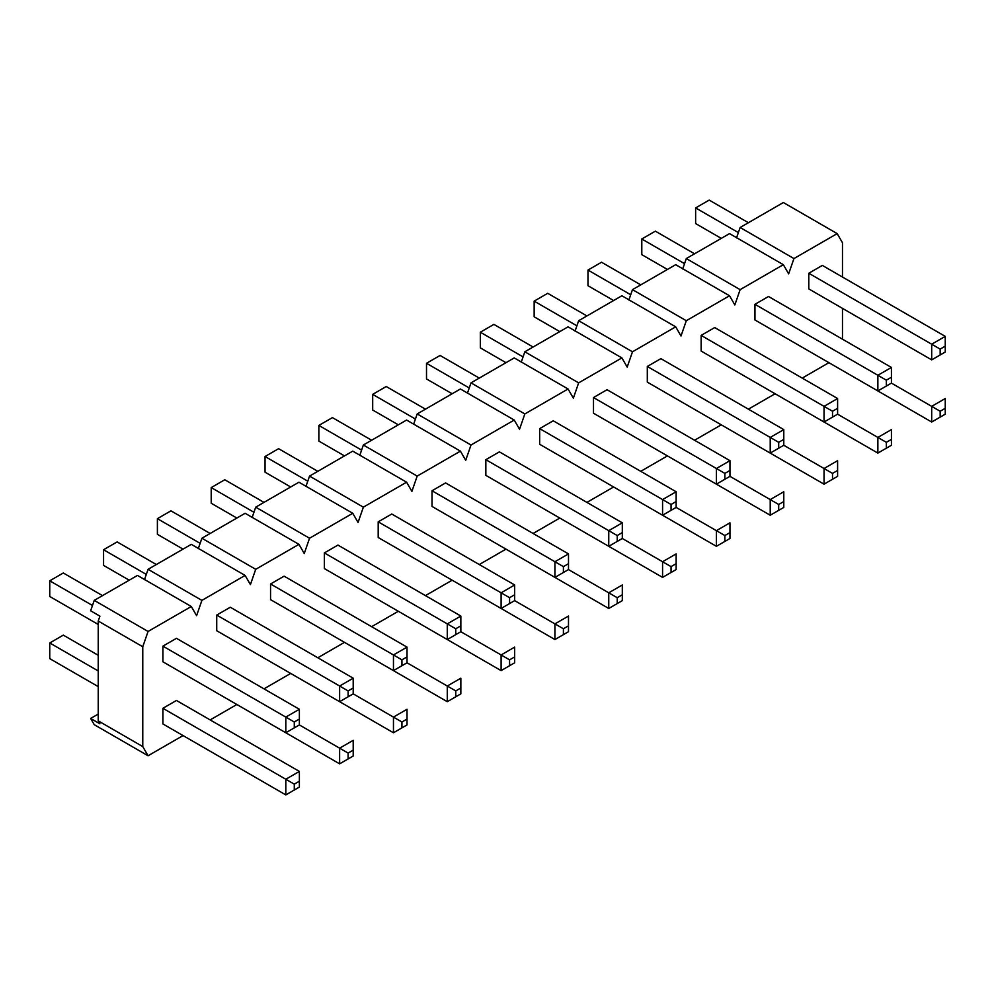 <?xml version="1.0" encoding="UTF-8"?>
<svg xmlns="http://www.w3.org/2000/svg" width="995" height="995" viewBox="0 0 995 995"><rect width="100%" height="100%" fill="white"/><g stroke="black" fill="none" stroke-linecap="round" stroke-linejoin="round"><path stroke-width="1.49" d="M709.186 200.094L748.389 222.718L709.186 200.094L695.629 207.918L695.629 223.576L721.263 238.377L695.629 223.576L695.629 207.918L738.365 232.594L695.629 207.918L709.186 200.094M822.343 265.416L945.25 336.372L822.343 265.416L808.786 273.252L931.693 344.208L808.786 273.252L822.343 265.416M940.163 349.096L940.163 354.979L945.25 352.031L945.25 346.16L940.163 349.096L945.25 346.16L945.25 336.372L931.693 344.208L945.25 336.372L945.25 352.031L931.693 359.867L931.693 344.208L940.163 349.096L931.693 344.208L931.693 359.867L808.786 288.911L931.693 359.867L940.163 354.979L940.163 349.096M945.25 352.031L931.693 359.867L945.25 352.031M891.433 367.453L768.526 296.498L891.433 367.453L877.864 375.277L754.956 304.321L877.864 375.277L891.433 367.453L891.433 377.242L886.346 380.177L886.346 386.048L891.433 383.112L891.433 367.453M940.163 411.246L940.163 417.116L945.25 414.181L945.25 408.311L940.163 411.246L945.25 408.311L945.25 398.522L931.693 406.358L891.42 383.112L931.693 406.358L945.25 398.522L945.25 414.181L931.693 422.017L931.693 406.358L940.163 411.246L931.693 406.358L931.693 422.017L808.786 351.061L931.693 422.017L940.163 417.116L940.163 411.246M945.25 414.181L931.693 422.017L945.25 414.181M655.369 231.163L694.572 253.8L655.369 231.163L641.8 238.999L641.8 254.658L667.446 269.458L641.8 254.658L641.8 238.999L684.535 263.663L641.8 238.999L655.369 231.163M754.956 319.98L877.864 390.935L877.864 375.277L886.346 380.177L891.433 377.242L891.433 383.112L877.864 390.935L754.956 319.98L754.956 304.321L768.526 296.498L754.956 304.321L754.956 319.98M891.433 383.112L886.346 386.048L886.346 380.177L877.864 375.277L877.864 390.935L891.433 383.112M837.603 398.522L714.696 327.566L837.603 398.522L824.047 406.358L701.139 335.402L824.047 406.358L837.603 398.522L837.603 408.311L832.516 411.246L832.516 417.116L837.603 414.181L877.864 437.427L837.603 414.181L837.603 398.522M886.346 442.327L886.346 448.198L891.433 445.262L891.433 439.392L886.346 442.327L891.433 439.392L891.433 429.604L877.864 437.427L891.433 429.604L891.433 445.262L877.864 453.086L877.864 437.427L886.346 442.327L877.864 437.427L877.864 453.086L754.956 382.13L877.864 453.086L886.346 448.198L886.346 442.327M891.433 445.262L877.864 453.086L891.433 445.262M601.54 262.232L640.743 284.868L601.54 262.232L587.983 270.068L587.983 285.727L613.616 300.527L587.983 285.727L587.983 270.068L630.718 294.744L587.983 270.068L601.54 262.232M701.139 351.061L824.047 422.017L824.047 406.358L832.516 411.246L837.603 408.311L837.603 414.181L824.047 422.017L701.139 351.061L701.139 335.402L714.696 327.566L701.139 335.402L701.139 351.061M837.603 414.181L832.516 417.116L832.516 411.246L824.047 406.358L824.047 422.017L837.603 414.181M783.786 429.604L660.879 358.648L783.786 429.604L770.217 437.427L647.31 366.471L770.217 437.427L783.786 429.604L783.786 439.392L778.699 442.327L778.699 448.198L783.786 445.262L783.786 429.604M832.516 473.396L832.516 479.267L837.603 476.331L837.603 470.461L832.516 473.396L837.603 470.461L837.603 460.673L824.047 468.508L783.774 445.262L824.047 468.508L837.603 460.673L837.603 476.331L824.047 484.167L824.047 468.508L832.516 473.396L824.047 468.508L824.047 484.167L701.139 413.211L824.047 484.167L832.516 479.267L832.516 473.396M837.603 476.331L824.047 484.167L837.603 476.331M547.723 293.314L586.926 315.95L547.723 293.314L534.153 301.137L534.153 316.808L559.799 331.609L534.153 316.808L534.153 301.137L576.889 325.813L534.153 301.137L547.723 293.314M647.31 382.13L770.217 453.086L770.217 437.427L778.699 442.327L783.786 439.392L783.786 445.262L770.217 453.086L647.31 382.13L647.31 366.471L660.879 358.648L647.31 366.471L647.31 382.13M783.786 445.262L778.699 448.198L778.699 442.327L770.217 437.427L770.217 453.086L783.786 445.262M729.957 460.673L607.049 389.717L729.957 460.673L716.4 468.508L593.493 397.552L716.4 468.508L729.957 460.673L729.957 470.461L724.87 473.396L724.87 479.267L729.957 476.331L770.217 499.577L729.957 476.331L729.957 460.673M778.699 504.477L778.699 510.348L783.786 507.413L783.786 501.542L778.699 504.477L783.786 501.542L783.786 491.754L770.217 499.577L783.786 491.754L783.786 507.413L770.217 515.236L770.217 499.577L778.699 504.477L770.217 499.577L770.217 515.236L647.31 444.28L770.217 515.236L778.699 510.348L778.699 504.477M783.786 507.413L770.217 515.236L783.786 507.413M493.893 324.382L533.096 347.019L493.893 324.382L480.336 332.218L480.336 347.877L505.97 362.678L480.336 347.877L480.336 332.218L523.072 356.894L480.336 332.218L493.893 324.382M593.493 413.211L716.4 484.167L716.4 468.508L724.87 473.396L729.957 470.461L729.957 476.331L716.4 484.167L593.493 413.211L593.493 397.552L607.049 389.717L593.493 397.552L593.493 413.211M729.957 476.331L724.87 479.267L724.87 473.396L716.4 468.508L716.4 484.167L729.957 476.331M676.14 491.754L553.232 420.798L676.14 491.754L662.571 499.577L539.663 428.621L662.571 499.577L676.14 491.754L676.14 501.542L671.053 504.477L671.053 510.348L676.14 507.413L676.14 491.754M724.87 535.546L724.87 541.417L729.957 538.482L729.957 532.611L724.87 535.546L729.957 532.611L729.957 522.823L716.4 530.658L676.127 507.413L716.4 530.658L729.957 522.823L729.957 538.482L716.4 546.317L716.4 530.658L724.87 535.546L716.4 530.658L716.4 546.317L593.493 475.361L716.4 546.317L724.87 541.417L724.87 535.546M729.957 538.482L716.4 546.317L729.957 538.482M440.076 355.464L479.279 378.1L440.076 355.464L426.507 363.287L426.507 378.946L452.153 393.759L426.507 378.946L426.507 363.287L469.242 387.963L426.507 363.287L440.076 355.464M539.663 444.28L662.571 515.236L662.571 499.577L671.053 504.477L676.14 501.542L676.14 507.413L662.571 515.236L539.663 444.28L539.663 428.621L553.232 420.798L539.663 428.621L539.663 444.28M676.14 507.413L671.053 510.348L671.053 504.477L662.571 499.577L662.571 515.236L676.14 507.413M622.31 522.823L499.403 451.867L622.31 522.823L608.753 530.658L485.846 459.69L608.753 530.658L622.31 522.823L622.31 532.611L617.223 535.546L617.223 541.417L622.31 538.482L662.571 561.727L622.31 538.482L622.31 522.823M671.053 566.628L671.053 572.498L676.14 569.563L676.14 563.692L671.053 566.628L676.14 563.692L676.14 553.904L662.571 561.727L676.14 553.904L676.14 569.563L662.571 577.386L662.571 561.727L671.053 566.628L662.571 561.727L662.571 577.386L539.663 506.43L662.571 577.386L671.053 572.498L671.053 566.628M676.14 569.563L662.571 577.386L676.14 569.563M386.247 386.533L425.45 409.169L386.247 386.533L372.69 394.368L372.69 410.027L398.323 424.828L372.69 410.027L372.69 394.368L415.425 419.044L372.69 394.368L386.247 386.533M485.846 475.361L608.753 546.317L608.753 530.658L617.223 535.546L622.31 532.611L622.31 538.482L608.753 546.317L485.846 475.361L485.846 459.69L499.403 451.867L485.846 459.69L485.846 475.361M622.31 538.482L617.223 541.417L617.223 535.546L608.753 530.658L608.753 546.317L622.31 538.482M568.493 553.904L445.586 482.936L568.493 553.904L554.924 561.727L432.017 490.771L554.924 561.727L568.493 553.904L568.493 563.68L563.406 566.628L563.406 572.498L568.493 569.563L568.493 553.904M617.223 597.697L617.223 603.567L622.31 600.632L622.31 594.761L617.223 597.697L622.31 594.761L622.31 584.973L608.753 592.809L568.481 569.563L608.753 592.809L622.31 584.973L622.31 600.632L608.753 608.467L608.753 592.809L617.223 597.697L608.753 592.809L608.753 608.467L485.846 537.511L608.753 608.467L617.223 603.567L617.223 597.697M622.31 600.632L608.753 608.467L622.31 600.632M332.429 417.614L371.632 440.238L332.429 417.614L318.86 425.437L318.86 441.096L344.506 455.909L318.86 441.096L318.86 425.437L361.595 450.113L318.86 425.437L332.429 417.614M432.017 506.43L554.924 577.386L554.924 561.727L563.406 566.628L568.493 563.68L568.493 569.563L554.924 577.386L432.017 506.43L432.017 490.771L445.586 482.936L432.017 490.771L432.017 506.43M568.493 569.563L563.406 572.498L563.406 566.628L554.924 561.727L554.924 577.386L568.493 569.563M514.664 584.973L391.756 514.017L514.664 584.973L501.107 592.809L378.199 521.84L501.107 592.809L514.664 584.973L514.664 594.761L509.577 597.697L509.577 603.567L514.664 600.632L554.924 623.877L514.664 600.632L514.664 584.973M563.406 628.778L563.406 634.648L568.493 631.713L568.493 625.83L563.406 628.778L568.493 625.83L568.493 616.054L554.924 623.877L568.493 616.054L568.493 631.713L554.924 639.536L554.924 623.877L563.406 628.778L554.924 623.877L554.924 639.536L432.017 568.58L554.924 639.536L563.406 634.648L563.406 628.778M568.493 631.713L554.924 639.536L568.493 631.713M278.6 448.683L317.803 471.319L278.6 448.683L265.043 456.518L265.043 472.177L290.677 486.978L265.043 472.177L265.043 456.518L307.778 481.182L265.043 456.518L278.6 448.683M378.199 537.499L501.107 608.467L501.107 592.809L509.577 597.697L514.664 594.761L514.664 600.632L501.107 608.467L378.199 537.499L378.199 521.84L391.756 514.017L378.199 521.84L378.199 537.499M514.664 600.632L509.577 603.567L509.577 597.697L501.107 592.809L501.107 608.467L514.664 600.632M460.847 616.054L337.939 545.086L460.847 616.042L447.277 623.877L324.37 552.921L447.277 623.877L460.847 616.042L460.847 625.83L455.76 628.765L455.76 634.648L460.847 631.713L460.847 616.042M509.577 659.847L509.577 665.717L514.664 662.782L514.664 656.911L509.577 659.847L514.664 656.911L514.664 647.123L501.107 654.959L460.834 631.713L501.107 654.959L514.664 647.123L514.664 662.782L501.107 670.618L501.107 654.959L509.577 659.847L501.107 654.959L501.107 670.618L378.199 599.649L501.107 670.618L509.577 665.717L509.577 659.847M514.664 662.782L501.107 670.618L514.664 662.782M224.783 479.764L263.986 502.388L224.783 479.764L211.214 487.587L211.214 503.246L236.86 518.047L211.214 503.246L211.214 487.587L253.949 512.263L211.214 487.587L224.783 479.764M324.37 568.58L447.277 639.536L447.277 623.877L455.76 628.765L460.847 625.83L460.847 631.713L447.277 639.536L324.37 568.58L324.37 552.921L337.939 545.086L324.37 552.921L324.37 568.58M460.847 631.713L455.76 634.648L455.76 628.765L447.277 623.877L447.277 639.536L460.847 631.713M407.017 647.123L284.11 576.167L407.017 647.123L393.46 654.946L270.553 583.99L393.46 654.946L407.017 647.123L407.017 656.911L401.93 659.847L401.93 665.717L407.017 662.782L447.277 686.028L407.017 662.782L407.017 647.123M455.76 690.916L455.76 696.798L460.847 693.863L460.847 687.98L455.76 690.916L460.847 687.98L460.847 678.192L447.277 686.028L460.847 678.192L460.847 693.863L447.277 701.686L447.277 686.028L455.76 690.916L447.277 686.028L447.277 701.686L324.37 630.731L447.277 701.686L455.76 696.798L455.76 690.916M460.847 693.863L447.277 701.686L460.847 693.863M170.953 510.833L210.156 533.469L170.953 510.833L157.397 518.669L157.397 534.327L183.03 549.128L157.397 534.327L157.397 518.669L200.132 543.332L157.397 518.669L170.953 510.833M270.553 599.649L393.46 670.618L393.46 654.946L401.93 659.847L407.017 656.911L407.017 662.782L393.46 670.618L270.553 599.649L270.553 583.99L284.11 576.167L270.553 583.99L270.553 599.649M407.017 662.782L401.93 665.717L401.93 659.847L393.46 654.946L393.46 670.618L407.017 662.782M353.2 678.192L230.293 607.236L353.2 678.192L339.631 686.028L216.723 615.072L339.631 686.028L353.2 678.192L353.2 687.98L348.113 690.916L348.113 696.798L353.2 693.851L353.2 678.192M401.93 721.997L401.93 727.867L407.017 724.932L407.017 719.062L401.93 721.997L407.017 719.062L407.017 709.273L393.46 717.096L353.188 693.851L393.46 717.096L407.017 709.273L407.017 724.932L393.46 732.768L393.46 717.096L401.93 721.997L393.46 717.096L393.46 732.768L270.553 661.799L393.46 732.768L401.93 727.867L401.93 721.997M407.017 724.932L393.46 732.768L407.017 724.932M117.136 541.914L156.339 564.538L117.136 541.914L103.567 549.737L103.567 565.396L129.213 580.197L103.567 565.396L103.567 549.737L146.302 574.413L103.567 549.737L117.136 541.914M216.723 630.731L339.631 701.686L339.631 686.028L348.113 690.916L353.2 687.98L353.2 693.851L339.631 701.686L216.723 630.731L216.723 615.072L230.293 607.236L216.723 615.072L216.723 630.731M353.2 693.851L348.113 696.798L348.113 690.916L339.631 686.028L339.631 701.686L353.2 693.851M299.371 709.273L176.463 638.317L299.371 709.273L285.814 717.096L162.906 646.141L285.814 717.096L299.371 709.273L299.371 719.062L294.284 721.997L294.284 727.867L299.371 724.932L339.631 748.178L299.371 724.932L299.371 709.273M348.113 753.066L348.113 758.949L353.2 756.001L353.2 750.13L348.113 753.066L353.2 750.13L353.2 740.342L339.631 748.178L353.2 740.342L353.2 756.001L339.631 763.837L339.631 748.178L348.113 753.066L339.631 748.178L339.631 763.837L216.723 692.881L339.631 763.837L348.113 758.949L348.113 753.066M353.2 756.001L339.631 763.837L353.2 756.001M63.307 572.983L102.51 595.619L63.307 572.983L49.75 580.819L49.75 596.478L98.231 624.462L49.75 596.478L49.75 580.819L92.485 605.482L49.75 580.819L63.307 572.983M162.906 661.799L285.814 732.755L285.814 717.096L294.284 721.997L299.371 719.062L299.371 724.932L285.814 732.755L162.906 661.799L162.906 646.141L176.463 638.317L162.906 646.141L162.906 661.799M299.371 724.932L294.284 727.867L294.284 721.997L285.814 717.096L285.814 732.755L299.371 724.932M63.307 635.133L98.231 655.295L63.307 635.133L49.75 642.969L49.75 658.628L98.231 686.612L49.75 658.628L49.75 642.969L98.231 670.953L49.75 642.969L63.307 635.133M176.463 700.468L299.371 771.423L176.463 700.468L162.906 708.291L285.814 779.247L162.906 708.291L176.463 700.468M294.284 784.147L294.284 790.018L299.371 787.082L299.371 781.212L294.284 784.147L299.371 781.212L299.371 771.423L285.814 779.247L299.371 771.423L299.371 787.082L285.814 794.905L285.814 779.247L294.284 784.147L285.814 779.247L285.814 794.905L162.906 723.95L285.814 794.905L294.284 790.018L294.284 784.147M299.371 787.082L285.814 794.905L299.371 787.082M191.301 606.502L148.068 631.464L142.77 646.75L142.77 746.586L148.068 755.765L183.043 735.579L148.068 755.765L142.77 746.586L142.77 646.75L98.231 621.042L99.923 616.141L98.231 621.042L98.231 720.865L98.231 621.042L142.77 646.75L148.068 631.464L94.251 600.383L137.472 575.433L191.301 606.502L196.6 615.681L191.301 606.502L137.472 575.433L94.251 600.383L90.644 610.781L94.251 600.383L148.068 631.464L191.301 606.502M210.156 719.92L236.86 704.497L210.156 719.92M263.986 688.838L290.689 673.428L263.986 688.838M317.803 657.77L344.506 642.347L317.803 657.77M371.632 626.688L398.336 611.278L371.632 626.688M425.45 595.619L452.153 580.197L425.45 595.619M479.279 564.538L505.982 549.128L479.279 564.538M533.096 533.469L559.799 518.059L533.096 533.469M586.926 502.388L613.629 486.978L586.926 502.388M640.743 471.319L667.446 455.909L640.743 471.319M694.572 440.25L721.275 424.828L694.572 440.25M748.389 409.169L775.093 393.759L748.389 409.169M802.219 378.1L828.91 362.678L802.219 378.1M842.479 339.195L842.479 308.363L842.479 339.195M842.479 277.045L842.479 242.78L837.181 233.614L793.948 258.563L788.649 273.861L783.351 264.682L740.131 289.644L734.832 304.93L729.534 295.764L686.301 320.713L681.003 336.012L675.704 326.833L632.484 351.795L627.186 367.08L621.887 357.914L578.655 382.864L573.356 398.162L568.058 388.983L524.838 413.945L519.539 429.231L514.241 420.052L471.008 445.014L465.71 460.312L460.411 451.133L417.191 476.095L411.893 491.381L406.594 482.202L363.362 507.164L358.063 522.462L352.765 513.283L309.544 538.233L304.246 553.531L298.948 544.352L255.715 569.314L250.417 584.6L245.118 575.433L201.898 600.383L196.6 615.681L201.898 600.383L148.068 569.314L191.301 544.352L245.118 575.433L250.417 584.6L255.715 569.314L201.898 538.233L245.118 513.283L298.948 544.352L304.246 553.531L309.544 538.233L255.715 507.164L298.948 482.202L352.765 513.283L358.063 522.462L363.362 507.164L309.544 476.095L352.765 451.133L406.594 482.202L411.893 491.381L417.191 476.095L363.362 445.014L406.594 420.052L460.411 451.133L465.71 460.312L471.008 445.014L417.191 413.945L460.411 388.983L514.241 420.052L519.539 429.231L524.838 413.945L471.008 382.864L514.241 357.914L568.058 388.983L573.356 398.162L578.655 382.864L524.838 351.795L568.058 326.833L621.887 357.914L627.186 367.08L632.484 351.795L578.655 320.713L621.887 295.764L675.704 326.833L681.003 336.012L686.301 320.713L632.484 289.644L675.704 264.682L729.534 295.764L734.832 304.93L740.131 289.644L686.301 258.563L729.534 233.614L783.351 264.682L788.649 273.861L793.948 258.563L740.131 227.494L783.351 202.532L837.181 233.614L842.479 242.78L842.479 277.045M808.786 288.911L808.786 273.252L808.786 288.911M162.906 723.95L162.906 708.291L162.906 723.95M99.923 723.8L98.231 720.865L142.77 746.586L98.231 720.865L99.923 723.8L90.644 718.452L98.231 714.074L90.644 718.452L94.251 724.683L90.644 718.452L99.923 723.8M736.524 237.892L740.131 227.494L736.524 237.892M682.707 268.961L686.301 258.563L682.707 268.961M628.877 300.042L632.484 289.644L628.877 300.042M575.06 331.111L578.655 320.713L575.06 331.111M521.231 362.192L524.838 351.795L521.231 362.192M467.414 393.261L471.008 382.864L467.414 393.261M413.584 424.343L417.191 413.945L413.584 424.343M359.767 455.411L363.362 445.014L359.767 455.411M305.938 486.493L309.544 476.095L305.938 486.493M252.121 517.562L255.715 507.164L252.121 517.562M198.291 548.643L201.898 538.233L198.291 548.643M144.474 579.712L148.068 569.314L144.474 579.712M90.644 610.781L99.923 616.141L90.644 610.781M94.251 724.683L148.068 755.765L94.251 724.683M191.301 544.352L148.068 569.314L201.898 600.383L245.118 575.433L191.301 544.352M245.118 513.283L201.898 538.233L255.715 569.314L298.948 544.352L245.118 513.283M298.948 482.202L255.715 507.164L309.544 538.233L352.765 513.283L298.948 482.202M352.765 451.133L309.544 476.095L363.362 507.164L406.594 482.202L352.765 451.133M406.594 420.052L363.362 445.014L417.191 476.095L460.411 451.133L406.594 420.052M460.411 388.983L417.191 413.945L471.008 445.014L514.241 420.052L460.411 388.983M514.241 357.914L471.008 382.864L524.838 413.945L568.058 388.983L514.241 357.914M568.058 326.833L524.838 351.795L578.655 382.864L621.887 357.914L568.058 326.833M621.887 295.764L578.655 320.713L632.484 351.795L675.704 326.833L621.887 295.764M675.704 264.682L632.484 289.644L686.301 320.713L729.534 295.764L675.704 264.682M729.534 233.614L686.301 258.563L740.131 289.644L783.351 264.682L729.534 233.614M783.351 202.532L740.131 227.494L793.948 258.563L837.181 233.614L783.351 202.532"/></g></svg>
